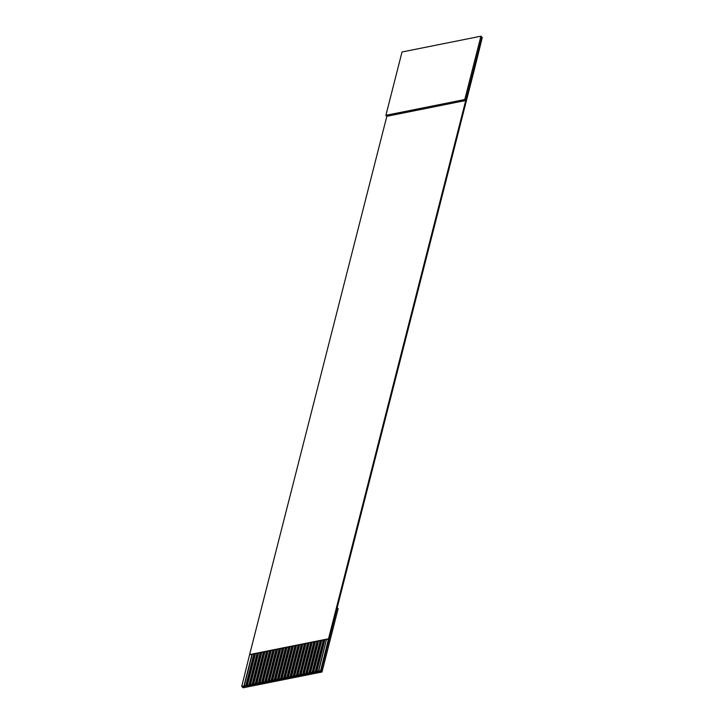 <?xml version="1.0" encoding="UTF-8"?>
<svg xmlns="http://www.w3.org/2000/svg" width="724" height="724" viewBox="0 0 724 724"><rect width="100%" height="100%" fill="white"/><g stroke="black" fill="none" stroke-linecap="round" stroke-linejoin="round"><path stroke-width="1.09" d="M243.083 687.8L242.133 686.832L243.083 687.8L321.99 672.008L321.04 671.039L242.133 686.832L241.735 686.424L249.626 654.568L386.833 116.293L249.626 654.568L328.524 638.776L320.632 670.623L321.04 671.039L474.383 69.432L482.265 37.567L481.876 37.168L482.265 37.567L474.383 69.432L321.04 671.039L321.99 672.008L338.126 608.676L337.176 607.707L338.126 608.676L321.99 672.008L243.083 687.8M481.876 37.168L328.524 638.776L465.731 100.5L386.833 116.293L385.883 115.324L402.019 51.992L480.926 36.2L481.876 37.168L480.926 36.2L464.781 99.523L465.731 100.5L481.876 37.168M253.907 653.935L245.834 685.601L247.101 685.347L255.174 653.682L253.907 653.935L257.065 653.301L248.993 684.967L250.26 684.714L258.323 653.048L257.065 653.301L260.224 652.668L252.151 684.334L253.409 684.08L261.482 652.424L260.224 652.668L263.373 652.043L255.31 683.7L256.567 683.447L264.64 651.79L263.373 652.043L266.532 651.41L258.459 683.076L259.726 682.822L267.799 651.157L266.532 651.41L269.69 650.776L261.617 682.442L262.884 682.189L270.948 650.523L269.69 650.776L272.848 650.143L264.776 681.809L266.034 681.556L274.106 649.89L272.848 650.143L275.998 649.509L267.934 681.175L269.192 680.922L277.265 649.265L275.998 649.509L279.156 648.885L271.084 680.542L272.351 680.289L280.423 648.632L279.156 648.885L282.315 648.251L274.242 679.917L275.5 679.664L283.573 647.998L282.315 648.251L285.473 647.618L277.401 679.284L278.659 679.031L286.731 647.365L285.473 647.618L288.623 646.985L280.55 678.65L281.817 678.397L289.89 646.731L288.623 646.985L291.781 646.351L283.708 678.017L284.975 677.764L293.039 646.098L291.781 646.351L294.94 645.727L286.867 677.383L288.125 677.13L296.197 645.473L294.94 645.727L298.089 645.093L290.025 676.75L291.283 676.506L299.356 644.84L298.089 645.093L301.247 644.46L293.175 676.125L294.442 675.872L302.514 644.206L301.247 644.46L304.406 643.826L296.333 675.492L297.6 675.239L305.664 643.573L304.406 643.826L307.564 643.193L299.492 674.859L300.75 674.605L308.822 642.939L307.564 643.193L310.714 642.568L302.65 674.225L303.908 673.972L311.981 642.315L310.714 642.568L313.872 641.935L305.799 673.591L307.067 673.347L315.139 641.681L313.872 641.935L317.031 641.301L308.958 672.967L310.216 672.714L318.288 641.048L317.031 641.301L320.189 640.668L312.116 672.334L313.374 672.08L321.447 640.414L320.189 640.668L323.338 640.034L315.266 671.7L316.533 671.447L324.605 639.781L323.338 640.034L326.497 639.401L318.424 671.067L320.632 670.623L328.705 638.966L249.626 654.568L241.735 686.424L242.133 686.832L321.04 671.039L320.632 670.623L241.735 686.424L243.943 685.981L252.015 654.315L249.807 654.758L253.907 653.935L252.015 654.315L243.943 685.981L246.051 685.818L253.907 653.935M465.731 100.5L464.781 99.523L385.883 115.324L386.833 116.293L465.731 100.5M464.781 99.523L480.926 36.2L402.019 51.992L385.883 115.324L464.781 99.523M324.886 639.726L316.741 671.664L318.641 671.284L326.497 639.401L324.605 639.781L316.533 671.447L324.886 639.726M321.728 640.36L313.592 672.297L315.483 671.917L323.338 640.034L321.447 640.414L313.374 672.08L321.728 640.36M318.569 640.993L310.433 672.931L312.325 672.551L320.189 640.668L318.288 641.048L310.216 672.714L318.569 640.993M315.42 641.627L307.275 673.555L309.166 673.175L317.031 641.301L315.139 641.681L307.067 673.347L315.42 641.627M312.261 642.251L304.116 674.189L306.017 673.809L313.872 641.935L311.981 642.315L303.908 673.972L312.261 642.251M309.103 642.885L300.967 674.822L302.858 674.442L310.714 642.568L308.822 642.939L300.75 674.605L309.103 642.885M305.944 643.518L297.808 675.456L299.7 675.076L307.564 643.193L305.664 643.573L297.6 675.239L305.944 643.518M302.795 644.152L294.65 676.089L296.541 675.709L304.406 643.826L302.514 644.206L294.442 675.872L302.795 644.152M299.636 644.785L291.491 676.714L293.392 676.334L301.247 644.46L299.356 644.84L291.283 676.506L299.636 644.785M296.478 645.41L288.342 677.347L290.233 676.967L298.089 645.093L296.197 645.473L288.125 677.13L296.478 645.41M293.32 646.043L285.184 677.981L287.075 677.601L294.94 645.727L293.039 646.098L284.975 677.764L293.32 646.043M290.17 646.677L282.025 678.614L283.917 678.234L291.781 646.351L289.89 646.731L281.817 678.397L290.17 646.677M287.012 647.31L278.876 679.248L280.767 678.868L288.623 646.985L286.731 647.365L278.659 679.031L287.012 647.31M283.853 647.944L275.717 679.872L277.609 679.501L285.473 647.618L283.573 647.998L275.5 679.664L283.853 647.944M280.704 648.568L272.559 680.506L274.45 680.126L282.315 648.251L280.423 648.632L272.351 680.289L280.704 648.568M277.545 649.202L269.4 681.139L271.301 680.759L279.156 648.885L277.265 649.265L269.192 680.922L277.545 649.202M274.387 649.835L266.251 681.773L268.142 681.393L275.998 649.509L274.106 649.89L266.034 681.556L274.387 649.835M271.228 650.469L263.093 682.406L264.984 682.026L272.848 650.143L270.948 650.523L262.884 682.189L271.228 650.469M268.079 651.102L259.934 683.031L261.826 682.66L269.69 650.776L267.799 651.157L259.726 682.822L268.079 651.102M264.921 651.736L256.776 683.664L258.676 683.284L266.532 651.41L264.64 651.79L256.567 683.447L264.921 651.736M261.762 652.36L253.626 684.298L255.518 683.918L263.373 652.043L261.482 652.424L253.409 684.08L261.762 652.36M258.604 652.994L250.468 684.931L252.359 684.551L260.224 652.668L258.323 653.048L250.26 684.714L258.604 652.994M255.454 653.627L247.309 685.565L249.201 685.185L257.065 653.301L255.174 653.682L247.101 685.347L255.454 653.627M252.296 654.261L244.151 686.198L252.296 654.261"/></g></svg>
